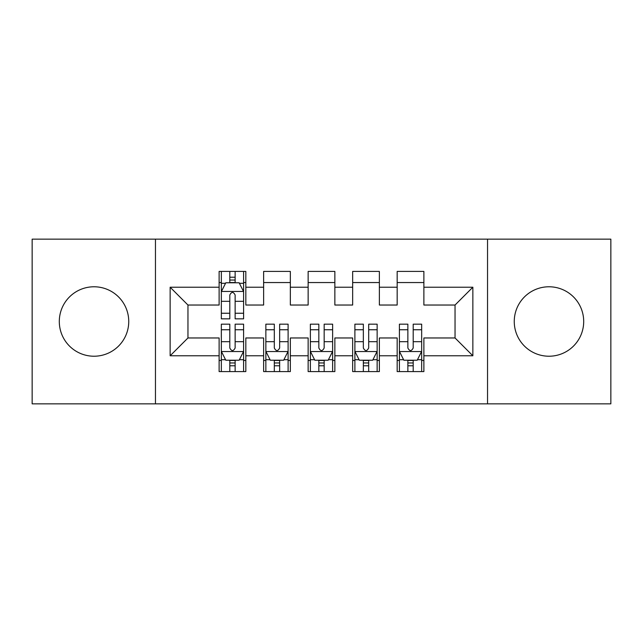 <?xml version="1.0" encoding="UTF-8"?>
<svg xmlns="http://www.w3.org/2000/svg" width="643" height="643" viewBox="0 0 643 643"><rect width="100%" height="100%" fill="white"/><g stroke="black" fill="none" stroke-linecap="round" stroke-linejoin="round"><path stroke-width="0.96" d="M548.977 286.778A34.722 34.722 0 0 0 514.255 321.5A34.722 34.722 0 0 0 548.977 356.222A34.722 34.722 0 0 0 583.699 321.5A34.722 34.722 0 0 0 548.977 286.778M94.023 286.778A34.722 34.722 0 0 0 59.301 321.5A34.722 34.722 0 0 0 94.023 356.222A34.722 34.722 0 0 0 128.745 321.5A34.722 34.722 0 0 0 94.023 286.778M487.539 403.852L610.85 403.852L610.85 239.148L487.539 239.148L487.539 403.852L155.461 403.852L155.461 239.148L32.15 239.148L32.15 403.852L155.461 403.852M487.539 239.148L155.461 239.148M170.146 355.78L170.146 287.22L219.118 287.22L219.118 305.031L187.957 305.031L187.957 337.969L170.146 355.78L219.118 355.78L219.118 371.582L245.827 371.582L245.827 355.78L263.63 355.78L263.63 371.582L290.339 371.582L290.339 355.78L308.142 355.78L308.142 371.582L334.858 371.582L334.858 355.78L352.661 355.78L352.661 371.582L379.37 371.582L379.37 355.78L397.173 355.78L397.173 371.582L423.882 371.582L423.882 337.969L455.043 337.969L455.043 305.031L423.882 305.031L423.882 287.22L472.854 287.22L472.854 355.78L423.882 355.78M423.882 287.22L423.882 271.418L397.173 271.418L397.173 287.22L379.37 287.22L379.37 271.418L352.661 271.418L352.661 287.22L334.858 287.22L334.858 271.418L308.142 271.418L308.142 287.22L290.339 287.22L290.339 271.418L263.63 271.418L263.63 287.22L245.827 287.22L245.827 271.418L219.118 271.418L219.118 287.22M379.37 355.78L379.37 337.969L397.173 337.969L397.173 355.78M472.854 287.22L455.043 305.031M334.858 355.78L334.858 337.969L352.661 337.969L352.661 355.78M397.173 287.22L397.173 305.031L379.37 305.031L379.37 287.22M290.339 355.78L290.339 337.969L308.142 337.969L308.142 355.78M352.661 287.22L352.661 305.031L334.858 305.031L334.858 287.22M245.827 355.78L245.827 337.969L263.63 337.969L263.63 355.78M308.142 287.22L308.142 305.031L290.339 305.031L290.339 287.22M187.957 337.969L219.118 337.969L219.118 355.78M263.63 287.22L263.63 305.031L245.827 305.031L245.827 287.22M397.173 282.55L423.882 282.55M352.661 282.55L379.37 282.55M308.142 282.55L334.858 282.55M263.63 282.55L290.339 282.55M219.118 282.55L221.337 282.55M243.601 282.55L245.827 282.55M219.118 360.45L221.337 360.45M243.601 360.45L245.827 360.45M263.63 360.45L265.856 360.45M288.112 360.45L290.339 360.45M308.142 360.45L310.368 360.45M332.632 360.45L334.858 360.45M352.661 360.45L354.888 360.45M377.144 360.45L379.37 360.45M397.173 360.45L399.399 360.45M421.663 360.45L423.882 360.45M170.146 287.22L187.957 305.031M455.043 337.969L472.854 355.78M235.137 277.205L229.8 277.205M243.601 313.245L235.137 313.245L235.137 318.832L243.601 318.832L243.601 291.673L239.148 282.775L225.789 282.775L221.337 291.673L221.337 318.832L229.8 318.832L229.8 313.245L221.337 313.245M221.337 291.673L221.337 271.418M243.601 291.673L243.601 271.418M229.8 282.775L229.8 271.418M235.137 271.418L235.137 282.775M235.137 313.245L235.137 295.016C233.361 291.584 231.584 291.584 229.8 295.016L229.8 313.245M235.137 282.55L229.8 282.55M229.8 365.795L235.137 365.795M221.337 329.755L229.8 329.755L229.8 324.168L221.337 324.168L221.337 351.327L225.789 360.225L239.148 360.225L243.601 351.327L243.601 324.168L235.137 324.168L235.137 329.755L243.601 329.755M243.601 351.327L243.601 371.582M221.337 351.327L221.337 371.582M235.137 360.225L235.137 371.582M229.8 371.582L229.8 360.225M229.8 329.755L229.8 347.984C231.576 351.416 233.361 351.416 235.137 347.984L235.137 329.755M229.8 360.45L235.137 360.45M274.312 365.795L279.657 365.795M265.856 329.755L274.312 329.755L274.312 324.168L265.856 324.168L265.856 351.327L270.309 360.225L283.659 360.225L288.112 351.327L288.112 324.168L279.657 324.168L279.657 329.755L288.112 329.755M288.112 351.327L288.112 371.582M265.856 351.327L265.856 371.582M279.657 360.225L279.657 371.582M274.312 371.582L274.312 360.225M274.312 329.755L274.312 347.984C276.088 351.416 277.872 351.416 279.657 347.984L279.657 329.755M274.312 360.45L279.657 360.45M318.832 365.795L324.168 365.795M310.368 329.755L318.832 329.755L318.832 324.168L310.368 324.168L310.368 351.327L314.821 360.225L328.179 360.225L332.632 351.327L332.632 324.168L324.168 324.168L324.168 329.755L332.632 329.755M332.632 351.327L332.632 371.582M310.368 351.327L310.368 371.582M324.168 360.225L324.168 371.582M318.832 371.582L318.832 360.225M318.832 329.755L318.832 347.984C320.608 351.416 322.384 351.416 324.168 347.984L324.168 329.755M318.832 360.45L324.168 360.45M363.343 365.795L368.688 365.795M354.888 329.755L363.343 329.755L363.343 324.168L354.888 324.168L354.888 351.327L359.341 360.225L372.691 360.225L377.144 351.327L377.144 324.168L368.688 324.168L368.688 329.755L377.144 329.755M377.144 351.327L377.144 371.582M354.888 351.327L354.888 371.582M368.688 360.225L368.688 371.582M363.343 371.582L363.343 360.225M363.343 329.755L363.343 347.984C365.12 351.416 366.904 351.416 368.688 347.984L368.688 329.755M363.343 360.45L368.688 360.45M407.863 365.795L413.2 365.795M399.399 329.755L407.863 329.755L407.863 324.168L399.399 324.168L399.399 351.327L403.852 360.225L417.211 360.225L421.663 351.327L421.663 324.168L413.2 324.168L413.2 329.755L421.663 329.755M421.663 351.327L421.663 371.582M399.399 351.327L399.399 371.582M413.2 360.225L413.2 371.582M407.863 371.582L407.863 360.225M407.863 329.755L407.863 347.984C409.639 351.416 411.416 351.416 413.2 347.984L413.2 329.755M407.863 360.45L413.2 360.45M243.488 291.456L221.449 291.456M221.337 283.306L225.524 283.306M239.413 283.306L243.601 283.306M229.8 301.318L221.337 301.318M243.601 301.318L235.137 301.318M235.137 280.043L229.8 280.043M221.449 351.544L243.488 351.544M243.601 359.694L239.413 359.694M225.524 359.694L221.337 359.694M235.137 341.682L243.601 341.682M221.337 341.682L229.8 341.682M229.8 362.957L235.137 362.957M265.969 351.544L288 351.544M288.112 359.694L283.933 359.694M270.044 359.694L265.856 359.694M279.657 341.682L288.112 341.682M265.856 341.682L274.312 341.682M274.312 362.957L279.657 362.957M310.481 351.544L332.519 351.544M332.632 359.694L328.444 359.694M314.556 359.694L310.368 359.694M324.168 341.682L332.632 341.682M310.368 341.682L318.832 341.682M318.832 362.957L324.168 362.957M355 351.544L377.031 351.544M377.144 359.694L372.956 359.694M359.067 359.694L354.888 359.694M368.688 341.682L377.144 341.682M354.888 341.682L363.343 341.682M363.343 362.957L368.688 362.957M399.512 351.544L421.551 351.544M421.663 359.694L417.476 359.694M403.587 359.694L399.399 359.694M413.2 341.682L421.663 341.682M399.399 341.682L407.863 341.682M407.863 362.957L413.2 362.957"/></g></svg>
